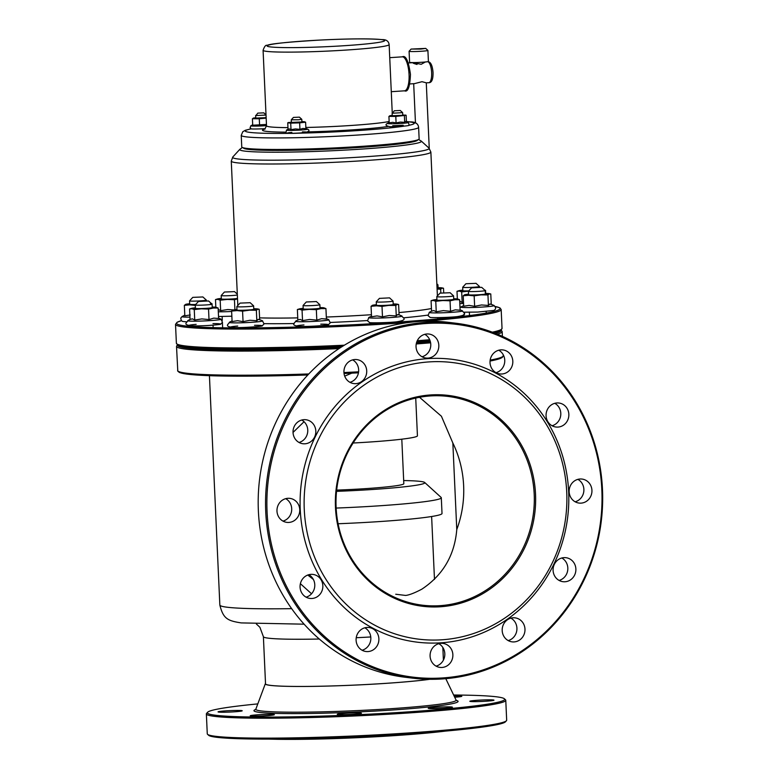 <?xml version="1.0" encoding="UTF-8"?>
<svg xmlns="http://www.w3.org/2000/svg" width="778" height="778" viewBox="0 0 778 778"><rect width="100%" height="100%" fill="white"/><g stroke="black" fill="none" stroke-linecap="round" stroke-linejoin="round"><path stroke-width="1.17" d="M351.763 373.158L344.693 376.124M300.386 583.685L311.54 593.779M419.536 397.295L441.408 416.23L452.845 443.003L456.774 529.546C454.634 555.22 443.003 575.088 421.9 589.131C414.713 592.933 409.296 595.034 405.659 595.442L395.739 594.236M452.845 443.003A105.156 99.069 -83.1 0 1 456.774 529.546M430.39 395.934A105.156 99.069 -83.1 0 1 447.836 396.41A105.156 99.069 -83.1 0 1 533.504 512.751A105.156 99.069 -83.1 0 1 422.473 605.196A105.156 99.069 -83.1 0 1 336.077 498.095A105.156 99.069 -83.1 0 1 430.39 395.934M313.378 579.454L307.777 575.039M293.034 432.432L304.052 421.715M429.728 679.291A89.382 5.261 177.4 0 1 329.59 686.011A89.382 5.261 177.4 0 1 265.531 683.872L263.392 636.676A89.382 5.261 -2.6 0 0 268.498 638.184A89.382 5.261 -2.6 0 0 319.281 639.02M429.903 679.291A89.626 5.271 177.4 0 1 384.672 683.444A89.626 5.271 177.4 0 1 265.317 683.745A89.626 5.271 177.4 0 1 265.512 683.483M453.632 695.007A148.802 8.752 177.4 0 1 504.387 698.78A148.802 8.752 177.4 0 1 405.571 712.055A148.802 8.752 177.4 0 1 207.609 712.259A148.802 8.752 177.4 0 1 257.81 703.895M266.319 715.731A12.098 0.71 177.4 0 1 250.215 715.789A12.098 0.71 177.4 0 1 262.264 714.535A12.098 0.71 177.4 0 1 274.371 714.7A12.098 0.71 177.4 0 1 266.319 715.731M353.387 714.243A12.098 0.71 177.4 0 1 337.282 714.301A12.098 0.71 177.4 0 1 349.322 713.047A12.098 0.71 177.4 0 1 361.439 713.202A12.098 0.71 177.4 0 1 353.387 714.243M444.355 708.233A12.098 0.71 177.4 0 1 428.24 708.291A12.098 0.71 177.4 0 1 440.29 707.037A12.098 0.71 177.4 0 1 452.407 707.192A12.098 0.71 177.4 0 1 444.355 708.233M485.929 701.221A12.098 0.71 177.4 0 1 469.824 701.279A12.098 0.71 177.4 0 1 481.874 700.015A12.098 0.71 177.4 0 1 493.981 700.181A12.098 0.71 177.4 0 1 485.929 701.221M454.089 695.96A12.098 0.71 177.4 0 1 461.821 696.271A12.098 0.71 177.4 0 1 454.712 697.244M234.159 711.831A12.098 0.71 177.4 0 1 218.054 711.889A12.098 0.71 177.4 0 1 230.103 710.625A12.098 0.71 177.4 0 1 242.211 710.791A12.098 0.71 177.4 0 1 234.159 711.831M306.065 597.154A12.098 11.388 96.9 0 0 314.701 586.816A12.098 11.388 96.9 0 0 308.788 574.718M282.978 521.104A12.098 11.388 96.9 0 0 291.624 510.767A12.098 11.388 96.9 0 0 285.701 498.669M299.034 442.468A12.098 11.388 96.9 0 0 307.68 432.14A12.098 11.388 96.9 0 0 301.757 420.032M349.935 382.319A12.098 11.388 96.9 0 0 358.58 371.981A12.098 11.388 96.9 0 0 352.667 359.883M422.046 356.762A12.098 11.388 96.9 0 0 430.691 346.434A12.098 11.388 96.9 0 0 424.769 334.326M496.024 372.662A12.098 11.388 96.9 0 0 504.669 362.324A12.098 11.388 96.9 0 0 498.756 350.226M552.069 425.741A12.098 11.388 96.9 0 0 560.714 415.413A12.098 11.388 96.9 0 0 554.792 403.305M575.156 501.791A12.098 11.388 96.9 0 0 583.801 491.463A12.098 11.388 96.9 0 0 577.879 479.355M559.09 580.427A12.098 11.388 96.9 0 0 567.736 570.099A12.098 11.388 96.9 0 0 561.823 557.991M508.19 640.586A12.098 11.388 96.9 0 0 516.835 630.248A12.098 11.388 96.9 0 0 510.922 618.14M436.088 666.133A12.098 11.388 96.9 0 0 444.734 655.796A12.098 11.388 96.9 0 0 438.811 643.698M362.101 650.233A12.098 11.388 96.9 0 0 370.746 639.905A12.098 11.388 96.9 0 0 364.833 627.797M430.701 394.932A106.216 100.061 96.9 0 0 351.277 559.538A106.216 100.061 96.9 0 0 524.547 548.082A106.216 100.061 96.9 0 0 430.701 394.932M429.193 361.896A139.34 131.268 96.9 0 0 325.01 577.84A139.34 131.268 96.9 0 0 552.312 562.815A139.34 131.268 96.9 0 0 429.193 361.896M265.736 511.807A178.775 168.418 96.9 0 0 412.544 678.144A178.775 168.418 96.9 0 0 602.483 489.547A178.775 168.418 96.9 0 0 455.665 323.21A178.775 168.418 96.9 0 0 265.736 511.807M267.068 511.788A177.724 167.426 -83.1 0 1 511.175 341.707A177.724 167.426 -83.1 0 1 525.121 648.677A177.724 167.426 -83.1 0 1 267.068 511.788M412.544 678.144L405.192 677.249A178.775 168.418 -83.1 0 1 258.374 510.913A178.775 168.418 -83.1 0 1 448.313 322.316L455.665 323.21M428.007 358.619A142.491 134.234 96.9 0 0 321.46 579.454A142.491 134.234 96.9 0 0 553.907 564.089A142.491 134.234 96.9 0 0 428.007 358.619M356.1 640.265A12.098 11.388 96.9 0 0 366.039 651.517A12.098 11.388 96.9 0 0 378.798 640.878A12.098 11.388 96.9 0 0 368.957 627.506A12.098 11.388 96.9 0 0 356.1 640.265M430.088 656.155A12.098 11.388 96.9 0 0 440.017 667.407A12.098 11.388 96.9 0 0 452.786 656.778A12.098 11.388 96.9 0 0 442.935 643.396A12.098 11.388 96.9 0 0 430.088 656.155M502.189 630.608A12.098 11.388 96.9 0 0 512.128 641.86A12.098 11.388 96.9 0 0 524.897 631.23A12.098 11.388 96.9 0 0 515.046 617.849A12.098 11.388 96.9 0 0 502.189 630.608M553.09 570.449A12.098 11.388 96.9 0 0 563.029 581.701A12.098 11.388 96.9 0 0 575.798 571.071A12.098 11.388 96.9 0 0 565.946 557.7A12.098 11.388 96.9 0 0 553.09 570.449M569.156 491.813A12.098 11.388 96.9 0 0 579.085 503.074A12.098 11.388 96.9 0 0 591.854 492.435A12.098 11.388 96.9 0 0 582.002 479.063A12.098 11.388 96.9 0 0 569.156 491.813M546.068 415.773A12.098 11.388 96.9 0 0 555.998 427.025A12.098 11.388 96.9 0 0 568.767 416.395A12.098 11.388 96.9 0 0 558.915 403.014A12.098 11.388 96.9 0 0 546.068 415.773M490.023 362.684A12.098 11.388 96.9 0 0 499.962 373.936A12.098 11.388 96.9 0 0 512.731 363.307A12.098 11.388 96.9 0 0 502.88 349.925A12.098 11.388 96.9 0 0 490.023 362.684M416.045 346.794A12.098 11.388 96.9 0 0 425.974 358.045A12.098 11.388 96.9 0 0 438.743 347.406A12.098 11.388 96.9 0 0 428.892 334.034A12.098 11.388 96.9 0 0 416.045 346.794M343.934 372.341A12.098 11.388 96.9 0 0 353.873 383.593A12.098 11.388 96.9 0 0 366.632 372.963A12.098 11.388 96.9 0 0 356.781 359.582A12.098 11.388 96.9 0 0 343.934 372.341M293.034 432.49A12.098 11.388 96.9 0 0 302.973 443.742A12.098 11.388 96.9 0 0 315.732 433.113A12.098 11.388 96.9 0 0 305.88 419.731A12.098 11.388 96.9 0 0 293.034 432.49M276.978 511.127A12.098 11.388 96.9 0 0 286.907 522.378A12.098 11.388 96.9 0 0 299.676 511.749A12.098 11.388 96.9 0 0 289.824 498.367A12.098 11.388 96.9 0 0 276.978 511.127M300.065 587.176A12.098 11.388 96.9 0 0 309.994 598.428A12.098 11.388 96.9 0 0 322.763 587.798A12.098 11.388 96.9 0 0 312.912 574.417A12.098 11.388 96.9 0 0 300.065 587.176M269.023 739.1A110.418 6.496 -2.6 0 0 445.648 731.077M207.551 734.315L208.65 735.307A148.802 8.752 -2.6 0 0 406.573 734.072A148.802 8.752 -2.6 0 0 505.428 721.828L506.429 720.739A149.853 8.811 177.4 0 1 406.875 733.07A149.853 8.811 177.4 0 1 207.551 734.315A149.853 8.811 177.4 0 1 207.269 733.81L206.364 713.883A149.853 8.811 -2.6 0 0 405.97 713.144A149.853 8.811 -2.6 0 0 505.768 700.288A149.853 8.811 -2.6 0 0 505.476 699.772L504.387 698.78M207.609 712.259L206.608 713.348A149.853 8.811 -2.6 0 0 206.364 713.883M505.768 700.288L506.673 720.214A149.853 8.811 177.4 0 1 506.429 720.739M336.145 508.063A94.644 5.572 -2.6 0 0 378.273 505.875A94.644 5.572 -2.6 0 0 441.301 497.755L442.021 513.49A94.644 5.572 177.4 0 1 338.09 523.75M441.301 497.755A94.644 5.572 -2.6 0 0 441.126 497.434L424.681 482.477A78.87 4.639 177.4 0 1 372.302 489.508A78.87 4.639 177.4 0 1 336.534 491.356M403.675 480.541A78.87 4.639 177.4 0 1 424.681 482.477M401.798 439.181L403.821 483.692A57.835 3.404 177.4 0 1 336.67 490.101M415.724 398.073L417.436 435.787A73.609 4.328 177.4 0 1 353.134 443.013M409.763 83.946L414.489 83.635L421.997 81.7L426.266 82.808M425.323 61.997L421.199 64.292C412.029 62.512 410.638 62.571 417.027 64.448M420.849 49.063L411.105 49.072L425.712 48.401L420.849 49.063M421.647 51.241A9.424 0.554 -2.6 0 0 427.919 50.434A9.424 0.554 -2.6 0 0 427.9 50.405L428.415 61.443A9.424 0.554 177.4 0 1 419.031 62.425A9.424 0.554 177.4 0 1 409.588 62.298L409.092 51.29A9.424 0.554 -2.6 0 0 421.647 51.241M411.105 49.072L409.102 51.251A9.424 0.554 -2.6 0 0 409.092 51.29M251.255 128.808L245.323 130.276L242.804 131.706L241.238 135.372L241.754 146.906A88.78 5.222 -2.6 0 0 330.679 148.102A88.78 5.222 -2.6 0 0 419.138 138.854L418.613 127.32C418.136 123.585 415.296 121.776 410.084 121.903L406.408 121.553M379.479 298.324L376.27 301.825A8.412 0.496 -2.6 0 0 376.26 301.854L376.416 305.268A8.412 0.496 -2.6 0 0 376.426 305.287A8.412 0.496 -2.6 0 0 387.522 305.229A8.412 0.496 -2.6 0 0 393.211 304.529A8.412 0.496 -2.6 0 0 393.221 304.499L393.065 301.096A8.412 0.496 -2.6 0 0 393.046 301.067L389.545 297.867L379.508 298.382L389.545 297.867M376.387 304.713A12.623 0.739 -2.6 0 0 372.516 305.277A12.623 0.739 -2.6 0 0 372.448 305.297A12.623 0.739 -2.6 0 0 376.503 305.812A12.623 0.739 -2.6 0 0 388.874 305.404A12.623 0.739 -2.6 0 0 397.179 304.47A12.623 0.739 -2.6 0 0 397.111 304.159A12.623 0.739 -2.6 0 0 393.191 303.945M399.095 314.847L398.618 304.499L397.179 304.47L395.788 305.472L388.874 305.404L382.008 306.376L376.503 305.812L371.057 306.299L372.506 305.277M398.618 304.499L397.111 304.159M399.095 314.983L397.636 314.555L396.265 315.946L395.788 305.472M396.265 315.946L389.331 315.489L382.484 316.85L382.008 306.376M382.484 316.85L376.97 315.907L371.534 316.782L371.057 306.299M376.26 301.854A8.412 0.496 -2.6 0 0 376.746 302A8.412 0.496 -2.6 0 0 386.112 301.893A8.412 0.496 -2.6 0 0 393.065 301.096M439.998 293.141L450.034 292.742L439.998 293.141L436.789 296.632A8.412 0.496 -2.6 0 0 436.779 296.671L436.935 300.075A8.412 0.496 -2.6 0 0 436.944 300.104A8.412 0.496 -2.6 0 0 442.624 300.289A8.412 0.496 -2.6 0 0 451.658 299.734A8.412 0.496 -2.6 0 0 453.73 299.336A8.412 0.496 -2.6 0 0 453.739 299.306M436.905 299.52A12.623 0.739 -2.6 0 0 435.855 299.627A12.623 0.739 -2.6 0 0 433.035 300.084A12.623 0.739 -2.6 0 0 433.404 300.473A12.623 0.739 -2.6 0 0 442.886 300.532A12.623 0.739 -2.6 0 0 454.819 299.754A12.623 0.739 -2.6 0 0 457.629 298.966A12.623 0.739 -2.6 0 0 457.269 298.917A12.623 0.739 -2.6 0 0 453.72 298.762M457.269 298.917L459.642 299.734L454.819 299.754L450.044 300.814L442.886 300.532L435.768 301.29L433.404 300.473L431.08 300.697L433.035 300.084M450.044 300.814L450.52 311.288L455.276 309.848L460.119 310.208L459.642 299.734M450.52 311.288L443.343 310.626L436.244 311.774L433.861 310.558L431.557 311.171L431.08 300.697M436.244 311.774L435.768 301.29M436.779 296.671A8.412 0.496 -2.6 0 0 439.745 296.904A8.412 0.496 -2.6 0 0 448.721 296.574A8.412 0.496 -2.6 0 0 453.584 295.903A8.412 0.496 -2.6 0 0 453.574 295.873L453.739 299.316M471.633 287.802L468.424 291.303A8.412 0.496 -2.6 0 0 468.414 291.332L468.57 294.736A8.412 0.496 -2.6 0 0 468.589 294.765A8.412 0.496 -2.6 0 0 476.408 294.872A8.412 0.496 -2.6 0 0 485.219 294.074A8.412 0.496 -2.6 0 0 485.365 294.006A8.412 0.496 -2.6 0 0 485.375 293.977L485.219 290.564A8.412 0.496 -2.6 0 0 485.209 290.534L481.699 287.345L471.663 287.86L481.699 287.345M468.541 294.181A12.623 0.739 -2.6 0 0 464.67 294.755A12.623 0.739 -2.6 0 0 464.612 294.774A12.623 0.739 -2.6 0 0 468.667 295.29A12.623 0.739 -2.6 0 0 481.028 294.872A12.623 0.739 -2.6 0 0 489.343 293.938A12.623 0.739 -2.6 0 0 489.265 293.637A12.623 0.739 -2.6 0 0 485.355 293.423M491.249 304.324L490.782 293.977L489.343 293.938L487.942 294.95L481.028 294.872L474.162 295.844L468.667 295.29L463.211 295.776L464.67 294.755M490.782 293.977L489.265 293.637M491.258 304.451L489.8 304.033L488.419 305.423L487.942 294.95M488.419 305.423L481.485 304.966L474.638 306.328L469.124 305.384L463.688 306.25L463.211 295.776M474.638 306.328L474.162 295.844M468.414 291.332A8.412 0.496 -2.6 0 0 475.309 291.507A8.412 0.496 -2.6 0 0 485.219 290.564M465.905 283.746L475.951 283.348L465.905 283.746L462.706 287.247A8.412 0.496 -2.6 0 0 462.696 287.276L462.842 290.68A8.412 0.496 -2.6 0 0 462.861 290.709A8.412 0.496 -2.6 0 0 468.813 290.884M462.822 290.126A12.623 0.739 -2.6 0 0 461.772 290.243A12.623 0.739 -2.6 0 0 458.942 290.7A12.623 0.739 -2.6 0 0 459.312 291.079A12.623 0.739 -2.6 0 0 468.57 291.147M484.431 289.834L484.937 290.291M468.794 291.137L461.675 291.906L459.312 291.079L456.997 291.303L458.942 290.7M457.347 298.917L456.997 291.303M485.696 293.423L485.55 290.34M463.503 302.039L462.151 302.379L459.701 301.164M462.151 302.379L461.675 291.906M462.696 287.276A8.412 0.496 -2.6 0 0 473.928 287.228A8.412 0.496 -2.6 0 0 479.501 286.508A8.412 0.496 -2.6 0 0 479.481 286.479L479.53 287.218M437.061 288.521A8.412 0.496 -2.6 0 0 438.092 288.259A8.412 0.496 -2.6 0 0 438.102 288.23L437.946 284.826A8.412 0.496 -2.6 0 0 437.936 284.797L436.847 283.814M437.08 288.881A12.623 0.739 -2.6 0 0 442.06 288.2A12.623 0.739 -2.6 0 0 441.992 287.889A12.623 0.739 -2.6 0 0 438.082 287.675M443.713 292.703L443.509 288.239L441.992 287.889M443.509 288.239L442.06 288.2L440.669 289.202L437.09 289.046M440.844 292.956L440.669 289.202M436.905 285.108A8.412 0.496 -2.6 0 0 437.946 284.826M224.404 292.032L234.441 291.633L224.404 292.032L221.195 295.523A8.412 0.496 -2.6 0 0 221.185 295.552L221.341 298.966A8.412 0.496 -2.6 0 0 221.36 298.995A8.412 0.496 -2.6 0 0 228.353 299.131A8.412 0.496 -2.6 0 0 237.504 298.421M221.312 298.412A12.623 0.739 -2.6 0 0 220.262 298.519A12.623 0.739 -2.6 0 0 217.441 298.976A12.623 0.739 -2.6 0 0 217.811 299.365A12.623 0.739 -2.6 0 0 227.293 299.423A12.623 0.739 -2.6 0 0 237.523 298.82M237.523 298.908L234.45 299.705L227.293 299.423L220.174 300.182L217.811 299.365L215.487 299.588L217.441 298.976M233.585 309.936L227.75 309.518L220.651 310.665L220.174 300.182M234.907 309.722L234.45 299.705M215.837 307.203L215.487 299.588M220.651 310.665L218.2 309.45M236.95 309.362L236.424 309.547M221.185 295.552A8.412 0.496 -2.6 0 0 224.152 295.796A8.412 0.496 -2.6 0 0 237.348 295.018M192.769 297.371L202.805 296.963L192.769 297.371L189.56 300.862A8.412 0.496 -2.6 0 0 189.55 300.892L189.706 304.305A8.412 0.496 -2.6 0 0 189.715 304.334A8.412 0.496 -2.6 0 0 195.667 304.499M189.676 303.751A12.623 0.739 -2.6 0 0 185.806 304.315A12.623 0.739 -2.6 0 0 185.748 304.334A12.623 0.739 -2.6 0 0 189.803 304.859A12.623 0.739 -2.6 0 0 195.424 304.772M195.297 305.414L189.803 304.859L184.347 305.346L185.796 304.315M211.937 304.042L211.198 303.371M211.917 303.546L210.468 303.508M190.26 314.944L184.824 315.819L184.347 305.346M189.55 300.892A8.412 0.496 -2.6 0 0 196.445 301.067A8.412 0.496 -2.6 0 0 206.355 300.133A8.412 0.496 -2.6 0 0 206.345 300.104L206.394 300.833M195.424 308.351A8.412 0.496 -2.6 0 0 195.443 308.389A8.412 0.496 -2.6 0 0 195.871 308.496A8.412 0.496 -2.6 0 0 204.964 308.419A8.412 0.496 -2.6 0 0 212.219 307.621A8.412 0.496 -2.6 0 0 212.238 307.592L212.083 304.188A8.412 0.496 -2.6 0 0 212.063 304.159L208.562 300.969L198.526 301.475L208.562 300.969M195.404 307.806A12.623 0.739 -2.6 0 0 194.354 307.913A12.623 0.739 -2.6 0 0 191.524 308.37A12.623 0.739 -2.6 0 0 191.894 308.759A12.623 0.739 -2.6 0 0 201.376 308.817A12.623 0.739 -2.6 0 0 213.308 308.039A12.623 0.739 -2.6 0 0 216.119 307.252A12.623 0.739 -2.6 0 0 215.769 307.193A12.623 0.739 -2.6 0 0 212.209 307.038M215.769 307.193L218.132 308.02L213.308 308.039L208.543 309.099L201.376 308.817L194.257 309.576L191.894 308.759L189.579 308.973L191.524 308.37M218.132 308.02L218.608 318.494L213.775 318.124L209.01 319.573L208.543 309.099M209.01 319.573L201.833 318.902L194.733 320.05L194.257 309.576M190.056 319.437L189.579 308.973M194.733 320.05L192.351 318.844L190.056 319.457M198.487 301.426L195.288 304.918A8.412 0.496 -2.6 0 0 195.278 304.947A8.412 0.496 -2.6 0 0 206.51 304.908A8.412 0.496 -2.6 0 0 212.083 304.188M239.848 310.286A8.412 0.496 -2.6 0 0 248.639 309.975A8.412 0.496 -2.6 0 0 253.774 309.313A8.412 0.496 -2.6 0 0 253.784 309.284L253.628 305.871A8.412 0.496 -2.6 0 0 253.618 305.842A8.412 0.496 -2.6 0 1 251.634 306.289A8.412 0.496 -2.6 0 1 242.337 306.853A8.412 0.496 -2.6 0 1 236.823 306.639L236.979 310.043A8.412 0.496 -2.6 0 0 236.998 310.072A8.412 0.496 -2.6 0 0 239.848 310.286M236.95 309.488A12.623 0.739 -2.6 0 0 233.079 310.062A12.623 0.739 -2.6 0 0 233.021 310.082A12.623 0.739 -2.6 0 0 237.076 310.597A12.623 0.739 -2.6 0 0 249.437 310.179A12.623 0.739 -2.6 0 0 257.751 309.245A12.623 0.739 -2.6 0 0 257.674 308.944A12.623 0.739 -2.6 0 0 253.764 308.73M259.658 319.632L259.191 309.284L257.751 309.245L256.351 310.257L249.437 310.179L242.571 311.151L237.076 310.597L231.62 311.083L233.079 310.062M259.191 309.284L257.674 308.944M259.667 319.758L258.208 319.34L256.828 320.731L256.351 310.257M256.828 320.731L249.894 320.273L243.047 321.635L242.571 311.151M243.047 321.635L237.533 320.692L232.097 321.557L231.62 311.083M240.042 303.109L250.078 302.71L240.042 303.109L236.843 306.61A8.412 0.496 -2.6 0 0 236.823 306.639M309.994 309.09A8.412 0.496 -2.6 0 0 320.021 308.176A8.412 0.496 -2.6 0 0 320.03 308.146L319.875 304.743A8.412 0.496 -2.6 0 0 319.865 304.713A8.412 0.496 -2.6 0 1 319.739 304.84A8.412 0.496 -2.6 0 1 310.723 305.647A8.412 0.496 -2.6 0 1 303.07 305.501L303.226 308.915A8.412 0.496 -2.6 0 0 303.235 308.944A8.412 0.496 -2.6 0 0 309.994 309.09M303.196 308.36A12.623 0.739 -2.6 0 0 302.146 308.467A12.623 0.739 -2.6 0 0 299.326 308.924A12.623 0.739 -2.6 0 0 299.695 309.313A12.623 0.739 -2.6 0 0 309.177 309.372A12.623 0.739 -2.6 0 0 321.11 308.594A12.623 0.739 -2.6 0 0 323.92 307.806A12.623 0.739 -2.6 0 0 323.56 307.748A12.623 0.739 -2.6 0 0 320.011 307.592M323.56 307.748L325.933 308.574L321.11 308.594L316.335 309.654L309.177 309.372L302.059 310.13L299.695 309.313L297.371 309.527L299.326 308.924M316.335 309.654L316.811 320.128L321.567 318.679L326.41 319.048L325.933 308.574M316.811 320.128L309.634 319.457L302.535 320.604L302.059 310.13M302.535 320.604L300.152 319.398L297.848 320.011L297.371 309.527M306.289 301.981L316.325 301.572L306.289 301.981L303.08 305.472A8.412 0.496 -2.6 0 0 303.07 305.501M392.268 115.757L402.751 115.28M392.238 115.387L389.768 115.757L392.345 116.078L400.077 115.815L405.241 115.232L402.741 114.911M406.417 121.66L406.126 115.261L395.798 116.428L388.922 116.389L390.653 115.786L389.768 115.757M406.126 115.261L405.241 115.232M406.417 121.747L405.533 121.485L404.686 122.35L404.395 115.864M404.686 122.35L400.369 122.068L396.09 122.914L395.798 116.428M396.09 122.914L392.627 122.331L389.214 122.875L388.922 116.389M394.3 110.758L392.443 113.218L402.644 112.645L400.271 110.486L394.32 110.787L400.271 110.486M255.758 118.091L266.144 117.663M255.729 117.721L253.268 118.091L255.836 118.412L266.154 117.945M253.268 118.091L254.143 118.12L252.412 118.723L259.288 118.762L266.164 118.11M266.446 124.451L252.714 125.209L252.412 118.723M259.58 125.248L259.288 118.762M257.81 113.121L263.752 112.859L257.81 113.121L255.933 115.552L266.018 115.056M291.419 122.418L301.903 121.942M291.39 122.058L289.212 122.652L295.163 122.691L302.613 122.195L304.344 121.708L301.893 121.582M304.11 121.669L305.608 122.185L299.647 122.866L290.709 123.167L287.743 122.788L288.969 122.409M305.608 122.185L305.9 128.681L302.895 128.448L299.938 129.352L299.647 122.866M299.938 129.352L295.446 128.934L291.011 129.654L290.709 123.167M291.011 129.654L289.494 128.905L288.035 129.284L287.743 122.788M286.537 130.043L285.954 132.513C284.505 133.544 290.816 133.592 304.898 132.668C309.245 131.492 310.091 130.305 307.456 129.099A10.552 0.622 -2.6 0 1 297.031 130.266A10.552 0.622 -2.6 0 1 286.537 130.043L288.035 129.284M293.452 117.42L291.283 119.793L298.295 119.763L301.796 119.316L299.423 117.147L293.452 117.42L299.423 117.147M291.662 608.659A131.453 7.731 177.4 0 1 227.361 607.248A131.453 7.731 177.4 0 1 219.843 605.031L209.428 375.686M178.716 371.544A161.95 9.531 -2.6 0 0 307.855 374.977L232.029 376.144L183.764 373.644L179.446 372.497L177.792 371.174L176.518 346.385A163.001 9.589 -2.6 0 0 339.023 348.602M344.051 373.528A161.95 9.531 -2.6 0 0 358.454 372.818L344.051 373.528M490.169 360.107A163.001 9.589 177.4 0 0 503.278 355.711L502.199 357.52L499.68 358.707L490.062 361.041A161.95 9.531 -2.6 0 0 502.277 356.849M356.236 637.727A89.382 5.261 -2.6 0 0 370.766 636.958M358.6 371.826A163.001 9.589 177.4 0 1 343.944 372.545M308.817 373.955A163.001 9.589 177.4 0 1 177.617 370.503M416.22 343.973A163.001 9.589 -2.6 0 0 430.613 342.806M497.346 334.161A163.001 9.589 -2.6 0 0 502.18 331.593L501.207 330.066M500.964 330.251A161.95 9.531 177.4 0 1 495.421 333.373M430.38 341.698A161.95 9.531 177.4 0 1 416.483 342.826M340.852 347.406A161.95 9.531 177.4 0 1 177.617 344.936M456.491 700.589L456.064 700.064A100.236 5.893 177.4 0 1 389.34 708.807A100.236 5.893 177.4 0 1 261.554 710.995A100.236 5.893 177.4 0 1 255.845 709.157L255.466 709.721M255.69 709.468A102.181 6.01 -2.6 0 0 259.784 712.395A102.181 6.01 -2.6 0 0 382.766 710.625A102.181 6.01 -2.6 0 0 456.248 700.356M409.053 74.523A17.028 5.621 86.2 0 1 404.502 90.822C407.935 92.388 409.918 86.893 410.453 74.338C408.479 60.84 405.746 55.005 402.255 56.843A17.028 5.621 86.2 0 1 409.053 74.523M427.628 61.705A10.513 3.472 86.2 0 1 431.644 72.617A10.513 3.472 86.2 0 1 428.834 82.692C431.751 82.75 433.151 79.337 433.045 72.442C432.364 65.012 430.506 61.433 427.453 61.705M406.408 121.592A84.569 4.979 177.4 0 1 409.384 121.883A84.569 4.979 177.4 0 1 408.547 125.375M403.792 126.192A84.569 4.979 177.4 0 1 297.663 133.213M289.037 133.359A84.569 4.979 177.4 0 1 251.372 128.837M241.238 135.372A88.78 5.222 -2.6 0 0 330.154 136.558A88.78 5.222 -2.6 0 0 418.613 127.32M265.123 128.973A67.307 3.958 -2.6 0 0 266.339 131.336A67.307 3.958 -2.6 0 0 285.73 132.143M307.923 131.89A67.307 3.958 -2.6 0 0 387.901 126.503M287.957 127.631A63.096 3.715 177.4 0 1 270.112 126.882A63.096 3.715 177.4 0 1 266.514 125.822L264.744 129.226M389.156 121.465A63.096 3.715 177.4 0 1 305.842 127.475M263.081 50.307A63.096 3.715 -2.6 0 0 326.283 51.154A63.096 3.715 -2.6 0 0 389.146 44.589C388.592 41.108 386.238 39.445 382.086 39.61C368.83 38.511 348.126 38.667 319.962 40.067C287.403 42.061 269.791 43.831 267.126 45.377C265.784 44.774 264.432 46.417 263.081 50.307L266.514 125.822M381.385 39.59A58.885 3.462 177.4 0 1 315.168 47.147A58.885 3.462 177.4 0 1 281.208 43.023A58.885 3.462 177.4 0 1 381.385 39.59M264.121 323.658A105.156 6.185 -2.6 0 0 294.152 323.531M330.378 322.452A105.156 6.185 -2.6 0 0 367.44 320.546M403.51 317.823A105.156 6.185 -2.6 0 0 427.9 315.1M431.44 308.526A99.905 5.874 177.4 0 1 398.988 312.571M371.437 314.711A99.905 5.874 177.4 0 1 326.313 317.045M297.75 317.881A99.905 5.874 177.4 0 1 259.58 317.862M231.27 161.124A99.905 5.874 -2.6 0 0 331.331 162.456A99.905 5.874 -2.6 0 0 430.866 152.06L428.97 148.083A98.359 5.786 177.4 0 1 363.657 156.864A98.359 5.786 177.4 0 1 232.797 156.991L231.27 161.124L237.825 305.53M495.333 306.522A161.95 9.531 177.4 0 1 338.09 325.467A161.95 9.531 177.4 0 1 181.371 320.701L177.131 322.228L175.517 324.358A163.001 9.589 -2.6 0 0 392.627 323.56A163.001 9.589 -2.6 0 0 409.432 322.384M242.435 147.509L239.877 149.269A90.929 5.349 -2.6 0 0 244.924 151.127A90.929 5.349 -2.6 0 0 360.846 149.143A90.929 5.349 -2.6 0 0 421.219 141.032L418.515 139.515M417.601 139.904A87.204 5.135 177.4 0 1 345.918 148.287A87.204 5.135 177.4 0 1 248.357 149.357A87.204 5.135 177.4 0 1 243.378 147.82M344.382 345.199A163.001 9.589 177.4 0 1 176.382 343.234L177.617 344.936L180.233 345.889L213.94 348.602L342.641 346.278A161.95 9.531 -2.6 0 1 177.481 344.275M416.833 341.746A161.95 9.531 -2.6 0 0 430.059 340.676L416.833 341.756M492.328 332.177A163.001 9.589 177.4 0 0 502.034 328.452L500.4 330.601L493.797 332.741A161.95 9.531 -2.6 0 0 501.032 329.58M429.68 339.733A163.001 9.589 177.4 0 1 417.261 340.735M424.214 321.236A163.001 9.589 -2.6 0 0 501.178 309.576L499.943 307.874L495.314 306.483M369.579 317.891A16.678 0.982 -2.6 0 0 389.136 317.648A16.678 0.982 -2.6 0 0 401.886 315.985C401.769 317.453 409.568 319.797 396.683 321.81C387.376 322.87 367.741 323.094 369.472 322.442L367.537 320.847L368.821 317.492A16.678 0.982 -2.6 0 0 369.579 317.891M434.892 312.912A16.678 0.982 -2.6 0 0 453.73 312.182A16.678 0.982 -2.6 0 0 462.404 310.801C462.297 312.27 470.087 314.613 457.201 316.627C447.895 317.687 428.27 317.901 430.001 317.259L428.065 315.654L429.339 312.299A16.678 0.982 -2.6 0 0 434.892 312.912M460.002 307.787L460.984 306.96A16.678 0.982 -2.6 0 0 474.269 307.446A16.678 0.982 -2.6 0 0 494.049 305.462L495.742 307.796L495.216 309.479L493.894 310.441L477.624 312.066L463.892 312.202M459.808 303.508A16.678 0.982 -2.6 0 0 463.562 303.508M218.307 311.793A16.678 0.982 -2.6 0 0 231.64 311.482M184.794 315.139L182.11 316.529A16.678 0.982 -2.6 0 0 189.949 317.132M196.153 324.358A15.618 0.914 -2.6 0 0 190.834 325.807A15.618 0.914 -2.6 0 0 210.799 325.321A15.618 0.914 -2.6 0 0 219.367 323.794A15.618 0.914 -2.6 0 0 212.968 323.599M187.838 320.585A16.678 0.982 -2.6 0 0 204.419 320.935A16.678 0.982 -2.6 0 0 220.903 319.077L222.489 322.306L220.699 324.076C222.479 324.562 202.912 326.128 193.557 325.914C180.535 325.078 188.082 322.034 187.838 320.585L190.416 319.243M237.708 326.05A15.618 0.914 -2.6 0 0 233.867 327.567A15.618 0.914 -2.6 0 0 256.866 326.624A15.618 0.914 -2.6 0 0 256.429 325.282A15.618 0.914 -2.6 0 0 254.513 325.292M229.393 322.267A16.678 0.982 -2.6 0 0 245.974 322.627A16.678 0.982 -2.6 0 0 262.458 320.769L264.034 323.998L262.254 325.758C264.034 326.254 244.467 327.81 235.102 327.596C222.09 326.76 229.636 323.716 229.393 322.267L232.068 320.886M303.955 324.922A15.618 0.914 -2.6 0 0 300.619 326.449A15.618 0.914 -2.6 0 0 324.212 325.369A15.618 0.914 -2.6 0 0 320.76 324.154M295.63 321.139A16.678 0.982 -2.6 0 0 312.221 321.489A16.678 0.982 -2.6 0 0 328.695 319.632L330.28 322.86L328.501 324.63C330.28 325.116 310.714 326.682 301.349 326.468C288.337 325.632 295.883 322.588 295.63 321.139L298.217 319.807M392.705 125.735L403.218 125.258M387.882 123.644A10.552 0.622 -2.6 0 0 400.262 123.478A10.552 0.622 -2.6 0 0 408.304 122.428L409.111 124.83C410.648 125.725 404.365 126.347 390.255 126.707C385.82 125.929 384.867 124.82 387.386 123.381A10.552 0.622 -2.6 0 0 387.882 123.644M252.694 124.781L250.886 125.715A10.552 0.622 -2.6 0 0 264.783 125.754A10.552 0.622 -2.6 0 0 266.504 125.628M291.857 132.396A9.881 0.584 -2.6 0 0 288.405 133.32A9.881 0.584 -2.6 0 0 301.067 133.009A9.881 0.584 -2.6 0 0 306.474 132.036A9.881 0.584 -2.6 0 0 302.37 131.92M304.11 624.18L241.17 622.906C227.74 620.795 223.218 618.821 219.843 605.031M256.361 623.985L259.891 627.272L263.392 636.676M443.411 660.104L442.838 647.461M503.278 355.711L503.23 354.758M502.394 336.349L502.18 331.593M177.345 344.771L176.518 346.385M265.317 683.745L255.845 709.157M445.794 678.679L456.064 700.064M431.625 516.514L434.484 579.415M391.285 91.697L404.502 90.822M389.739 57.669L402.255 56.843M426.276 82.857L428.834 82.692M408.372 62.96L413.011 62.658M429.252 148.355L426.276 82.808M415.471 123.089L413.682 83.693M425.712 48.401L427.9 50.405M392.248 112.995L389.146 44.589M437.401 295.971L430.866 152.06M239.877 149.269L232.797 156.991M421.219 141.032L428.97 148.083M502.034 328.452L501.178 309.576M176.382 343.234L175.517 324.358M371.505 316.101L368.821 317.492M398.482 314.594L401.886 315.985M377.213 322.821L377.233 323.415M431.926 310.967L429.339 312.299M460.099 309.858L462.404 310.801M437.732 317.628L437.79 318.931M450.063 292.684L453.574 295.873M463.659 305.579L460.984 306.96M490.636 304.072L494.049 305.462M469.367 312.299L469.513 315.557M486.172 311.531L486.25 313.077M463.912 314.234L464.009 316.228M475.98 283.289L479.481 286.479M218.521 316.5L231.854 316.218M222.138 316.52L222.314 320.341M222.411 322.51L222.654 327.82M234.47 291.575L237.309 294.162M182.11 316.529L180.749 318.114L181.313 320.633L182.713 321.47L186.603 321.829M190.678 325.817L190.707 326.497M191.66 347.484L191.709 348.525M202.834 296.914L206.345 300.104M218.589 318.144L220.903 319.077M195.278 304.947L195.424 308.36M196.221 325.914L196.27 326.906M197.223 347.892L197.272 348.933M213.036 325.155L213.143 327.626M214.096 348.602L214.144 349.643M259.055 319.379L262.458 320.769M238.749 348.914L238.788 349.964M254.581 326.838L254.63 327.869M255.583 348.845L255.631 349.886M250.108 302.652L253.618 305.842M326.39 318.698L328.695 319.632M304.986 347.766L305.034 348.807M321.8 347.163L321.849 348.213M316.354 301.524L319.865 304.713M405.192 115.047L405.912 115.202M389.195 122.447L387.386 123.381M406.038 121.504L408.304 122.428M392.141 113.121L392.268 116.078M393.522 143.706L393.571 144.62M402.644 112.645L402.78 115.601M403.996 142.471L404.035 143.356M250.886 125.715L250.069 127.777C252.549 128.409 244.516 129.547 264.734 128.72M255.631 115.455L255.768 118.412M263.771 112.82L266.008 114.862M305.89 128.458L307.456 129.099M291.283 119.793L291.419 122.749M292.625 149.318L292.674 150.271M301.796 119.316L301.922 122.272M303.148 149.094L303.187 150.047"/></g></svg>
